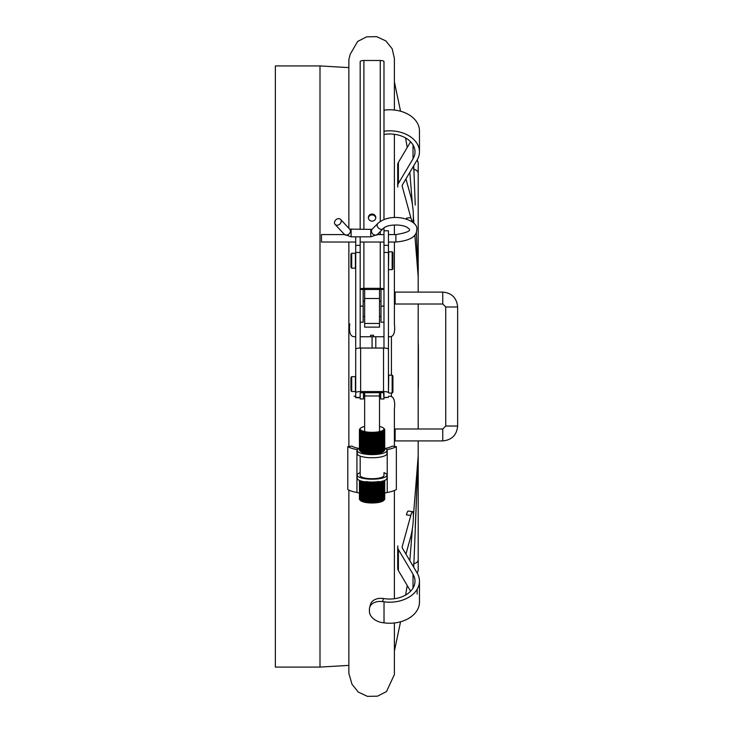 <?xml version="1.0" encoding="UTF-8"?>
<svg xmlns="http://www.w3.org/2000/svg" width="733" height="733" viewBox="0 0 733 733"><rect width="100%" height="100%" fill="white"/><g stroke="black" fill="none" stroke-linecap="round" stroke-linejoin="round"><path stroke-width="1.1" d="M413.467 166.199L413.742 169.525A4.462 3.977 -0 0 1 418.204 173.501L418.204 292.101L418.204 162.644L417.224 159.858M415.235 205.084L413.742 165.731M415.235 239.902L418.186 276.891L416.362 232.141L418.186 276.854M418.186 292.101L418.186 276.891L414.841 235.046M413.916 223.391L413.348 216.317M412.404 204.47L409.829 172.337M413.348 516.692L418.167 456.613M418.085 458.556L415.235 527.925M413.742 567.278L418.186 456.118L415.235 493.107M409.829 560.672L412.404 528.539M418.186 440.909L418.186 456.118A4.462 2.859 0 0 0 418.204 455.807L418.204 559.508A4.462 3.977 -0 0 1 413.742 563.485L413.467 566.811M418.204 304.012L418.204 428.997L418.204 304.012M418.204 440.909L418.204 455.807L418.204 440.909M372.08 336.74L372.08 348.038M417.224 573.151L418.204 570.366L418.204 559.508M391.422 336.603L391.422 375.177M391.422 393.025L391.422 396.406M419.459 151.859L419.459 130.813A29.76 21.046 180 0 0 384.019 110.161L383.982 131.207A29.76 21.046 180 0 1 419.459 151.859A29.76 21.046 180 0 1 417.141 159.996L402.518 184.661A4.462 3.161 180 0 0 402.17 185.88A4.462 3.161 180 0 0 402.252 186.484L410.792 217.564A13.396 1.805 82.2 0 0 412.615 221.357A13.396 1.805 82.2 0 0 413.348 217.389L413.348 215.282A13.396 1.805 82.2 0 0 410.792 196.517L405.945 178.879M410.617 141.799L398.395 162.396A8.924 6.313 180 0 0 397.707 164.833L397.707 185.88A8.924 6.313 180 0 0 397.863 187.089M383.982 134.423L384.871 134.304A25.298 17.885 180 0 1 414.997 151.859A25.298 17.885 180 0 1 413.027 158.777L398.395 183.442A8.924 6.313 180 0 0 397.707 185.88M410.792 217.564L406.412 218.159A13.396 1.805 82.2 0 0 406.696 219.158M419.459 581.15A29.76 21.046 180 0 1 384.019 601.802L384.019 622.848A29.76 21.046 180 0 0 419.459 602.196L419.459 581.15A29.76 21.046 180 0 0 417.141 573.004L402.518 548.348A4.462 3.161 180 0 1 402.17 547.13A4.462 3.161 180 0 1 402.252 546.525L402.252 547.734M412.615 511.652L408.235 511.048A13.396 1.805 97.8 0 0 406.412 514.85L410.792 515.446A13.396 1.805 97.8 0 1 412.615 511.652A13.396 1.805 97.8 0 1 413.348 515.62L413.348 517.727A13.396 1.805 97.8 0 1 410.792 536.492L405.945 554.13M410.792 515.446L402.252 546.525M384.019 601.802L382.562 601.601L383.414 598.504L384.871 598.705A25.298 17.885 180 0 0 414.997 581.15A25.298 17.885 180 0 0 413.027 574.232L398.395 549.567A8.924 6.313 180 0 1 397.707 547.13A8.924 6.313 180 0 1 397.863 545.92M384.019 622.848L382.562 622.647A13.396 9.3 -164.6 0 1 369.414 611.368L369.414 609.27A13.396 9.3 -164.6 0 1 369.652 607.529A13.396 9.3 -164.6 0 1 382.562 601.601M410.617 591.21L398.395 570.613A8.924 6.313 180 0 1 397.707 568.176L397.707 547.13M383.414 598.504A13.396 9.3 -164.6 0 0 370.495 604.423L369.652 607.529M442.759 428.997L395.142 428.997L395.142 440.909L442.759 440.909L442.759 428.997L445.737 426.029L457.639 426.029C456.76 435.063 451.803 440.02 442.759 440.909M445.737 426.029L445.737 306.98L442.759 304.012L395.142 304.012L395.142 292.101L442.759 292.101C451.794 292.989 456.76 297.946 457.639 306.98L457.639 426.029M418.204 349.394L418.396 349.394A37.2 9.337 -90 0 0 418.204 342.018M418.396 349.394L418.396 383.616A37.2 9.337 -90 0 1 418.204 390.991M385.063 448.495A22.32 6.148 0 0 0 392.311 446.104L396.351 446.626L396.351 489.543A26.782 7.385 180 0 1 387.226 492.494A7.44 2.052 180 0 0 384.917 493.19L384.743 493.245M359.436 493.254L359.243 493.19A7.44 2.052 180 0 0 356.934 492.494A26.782 7.385 180 0 1 347.809 489.543L347.809 446.626L351.849 446.104A22.32 6.148 0 0 0 359.097 448.495M356.934 492.494L356.934 449.586A7.44 2.052 180 0 1 357.493 449.696M396.351 446.626A26.782 7.385 180 0 1 387.226 449.586A7.44 2.052 180 0 0 386.667 449.696M383.982 472.73L383.982 475.442A11.902 3.28 0 0 1 372.08 478.722A11.902 3.28 0 0 1 360.178 475.442L360.178 456.109M356.934 449.586A26.782 7.385 180 0 1 347.809 446.626M360.178 348.047L360.178 289.489A3.72 1.145 0 0 1 363.898 288.335L380.262 288.335A3.72 1.145 0 0 1 383.982 289.489L383.982 322.181L381.004 322.181L381.004 289.489L383.982 289.489L383.982 252.473L383.982 289.489M360.178 229.383L360.178 61.636A3.72 1.145 0 0 1 363.898 60.491L363.898 229.383M363.156 306.11L360.178 306.11L360.178 322.181L363.156 322.181L363.156 289.489L360.178 289.489L360.178 236.823M363.156 289.489L381.004 289.489M375.772 218.04A3.72 3.537 -0 0 0 368.387 218.04M383.982 219.552L383.982 61.636A3.72 1.145 180 0 0 380.262 60.491L363.898 60.491M372.08 221.119A3.72 3.537 180 0 1 368.36 217.573A3.72 3.537 180 0 1 372.08 214.036A3.72 3.537 180 0 1 375.8 217.573A3.72 3.537 180 0 1 372.08 221.119M383.982 227.908L383.982 252.473L388.444 252.473L388.444 245.344L383.982 245.344M379.52 392.641L379.52 431.609M379.52 394.986L378.759 395.976L365.401 395.976L364.64 394.986L364.64 431.609M364.64 392.641L364.64 394.986M392.915 258.749L392.915 268.91L392.164 269.652L392.164 251.804L392.915 252.546L392.915 258.749M388.444 269.359L388.747 251.804L392.164 251.804M351.693 268.168L350.951 267.426L350.951 254.03L351.693 253.288L355.413 253.288L355.413 268.168L351.693 268.168L351.693 253.288M392.915 375.919L392.915 392.283L392.164 393.025L392.164 375.177L392.915 375.919M388.444 252.473L388.444 392.751L388.747 375.177L392.164 375.177M383.533 391.569L383.533 348.038L360.627 348.038L360.627 391.569L383.533 391.569A4.911 1.191 180 0 1 388.444 392.751L388.444 382.012M351.693 391.541L350.951 390.799L350.951 377.403L351.693 376.661L355.413 376.661L355.413 391.541L351.693 391.541L351.693 376.661M384.724 448.339A14.88 4.105 180 0 1 386.923 450.199A14.88 4.105 180 0 1 386.96 450.502A14.88 4.105 180 0 1 372.08 454.607A14.88 4.105 180 0 1 357.2 450.502A14.88 4.105 180 0 1 359.436 448.339M386.96 450.502L386.96 453.654A14.88 4.105 180 0 1 372.08 457.749A14.88 4.105 180 0 1 357.2 453.654L357.2 450.502M360.178 472.648A14.88 4.105 0 0 0 357.2 475.103L357.2 478.255A14.88 4.105 0 0 0 372.08 482.351A14.88 4.105 0 0 0 386.96 478.255L386.96 475.103A14.88 4.105 0 0 0 383.982 472.648M357.2 475.103A14.88 4.105 0 0 0 372.08 479.208A14.88 4.105 0 0 0 386.96 475.103M380.711 392.641L380.711 398.981L383.982 398.981L383.533 392.641L360.178 392.751L360.178 398.981L363.449 398.981L363.449 392.641M341.23 221.155A3.72 2.923 -43 0 0 340.579 219.405A3.72 2.923 -43 0 0 335.861 219.808A3.72 2.923 -43 0 0 335.137 224.481A3.72 2.923 -43 0 0 338.903 224.756A3.72 2.923 -43 0 0 341.23 221.155M344.583 234.587L321.485 234.587L321.485 242.027L355.716 242.027M394.4 446.379L394.4 409.087C395.298 400.841 393.868 396.571 390.103 396.269L388.444 396.269M380.711 396.269L379.52 396.269M364.64 396.269L363.449 396.269M355.716 396.269L354.057 396.269M349.76 323.922C348.862 332.168 350.292 336.438 354.057 336.74L355.716 336.74M360.178 336.74L373.564 336.74L373.564 335.256L370.596 335.256L370.596 336.74M373.564 336.74L383.982 336.74M388.444 336.74L390.103 336.74C393.868 336.456 395.298 332.186 394.4 323.922L394.4 242.027M394.4 490.496L394.4 598.724M394.4 622.968L394.4 674.525L386.474 691.585L377.495 696.176L367.416 696.35L358.29 692.071L351.977 684.219L348.862 673.334L348.862 490.093M348.862 228.284L348.862 59.675L350.136 54.398L357.658 41.451L366.619 36.842L376.698 36.65L385.833 40.911L392.164 48.754L394.4 58.484L394.4 110.032M394.4 134.286L394.4 217.509M394.4 224.958L394.4 234.587M383.982 230.794L388.444 230.794L388.444 245.344M383.982 392.751L383.982 397.423L388.444 397.423L383.982 397.689M381.004 306.11L383.982 306.11L383.982 348.047M360.627 348.038A4.911 1.191 180 0 0 355.716 349.229L355.716 252.473L360.178 252.473M383.533 348.038A4.911 1.191 0 0 1 388.444 349.229M360.178 397.689L355.716 397.689L355.716 349.229M360.178 245.344L355.716 245.344L355.716 236.823M355.716 245.344L355.716 252.473M355.716 391.688L355.716 376.515M355.716 397.423L360.178 397.423L360.178 392.751M360.627 391.569A4.911 1.191 180 0 0 355.716 392.751M384.394 480.555L384.394 499.787A12.644 3.482 180 0 1 384.257 499.933L384.138 500.043A12.644 3.482 180 0 1 383.955 500.19L384.138 480.656M383.854 500.309L383.487 500.648A11.902 3.28 180 0 1 372.08 502.985A11.902 3.28 180 0 1 360.673 500.648L359.967 499.988A12.644 3.482 180 0 1 359.912 499.943L360.077 500.089A12.644 3.482 180 0 1 359.967 499.988M384.715 499.118L384.715 480.417L384.724 498.971A12.644 3.482 180 0 1 384.724 498.99A12.644 3.482 180 0 1 384.715 499.118L384.33 499.54M384.697 480.427L384.697 499.246A12.644 3.482 180 0 1 384.642 499.393L384.239 499.805M384.587 480.472L384.587 499.512A12.644 3.482 180 0 1 384.486 499.668L384.074 500.071M383.799 480.784L383.799 500.309A12.644 3.482 180 0 1 383.579 500.447L383.386 500.557A12.644 3.482 180 0 1 383.13 500.685L382.91 500.795A12.644 3.482 180 0 1 382.608 500.923L382.36 501.024A12.644 3.482 180 0 1 382.03 501.143L381.756 501.235A12.644 3.482 180 0 1 381.389 501.354L381.078 501.445A12.644 3.482 180 0 1 380.684 501.546L380.354 501.629A12.644 3.482 180 0 1 379.932 501.729L379.584 501.803A12.644 3.482 180 0 1 379.126 501.885L378.759 501.949A12.644 3.482 180 0 1 378.283 502.032L377.898 502.087A12.644 3.482 180 0 1 377.403 502.151L377 502.206A12.644 3.482 180 0 1 376.487 502.261L376.066 502.297A12.644 3.482 180 0 1 375.543 502.343L375.113 502.38A12.644 3.482 180 0 1 374.572 502.407L374.142 502.435A12.644 3.482 180 0 1 373.592 502.453L373.152 502.462A12.644 3.482 180 0 1 372.602 502.471L372.162 502.481A12.644 3.482 180 0 1 371.613 502.481L371.173 502.471A12.644 3.482 180 0 1 370.623 502.453L370.183 502.435A12.644 3.482 180 0 1 369.643 502.417L369.212 502.389A12.644 3.482 180 0 1 368.672 502.352L368.25 502.316A12.644 3.482 180 0 1 367.728 502.27L367.315 502.224A12.644 3.482 180 0 1 366.812 502.16L366.408 502.105A12.644 3.482 180 0 1 365.923 502.041L365.538 501.977A12.644 3.482 180 0 1 365.08 501.894L364.713 501.83A12.644 3.482 180 0 1 364.274 501.739L363.925 501.656A12.644 3.482 180 0 1 363.513 501.555L363.192 501.473A12.644 3.482 180 0 1 362.808 501.363L362.514 501.271A12.644 3.482 180 0 1 362.166 501.161L361.9 501.06A12.644 3.482 180 0 1 361.58 500.932L361.342 500.831A12.644 3.482 180 0 1 361.057 500.703L360.847 500.593A12.644 3.482 180 0 1 360.609 500.456L360.425 500.346A12.644 3.482 180 0 1 360.224 500.208L359.802 499.833A12.644 3.482 180 0 1 359.683 499.677L359.683 480.518M360.224 480.729L360.224 500.208L359.802 480.573M360.022 499.97L359.601 499.558A12.644 3.482 180 0 1 359.527 499.411L359.527 480.454M359.885 499.714L359.482 499.292A12.644 3.482 180 0 1 359.445 499.136L359.445 480.417L359.436 499.017A12.644 3.482 180 0 1 359.436 498.99A12.644 3.482 180 0 1 359.436 498.971L359.436 480.408M383.13 481.004L383.13 500.685M383.386 480.921L383.386 500.557M384.486 480.518L384.486 499.668M384.257 480.61L384.257 499.933M383.955 480.72L383.955 500.19M378.741 481.434L378.759 481.929A12.644 3.482 180 0 1 378.283 482.002L377.916 481.572L377.898 482.067A12.644 3.482 180 0 1 377.403 482.131L377.055 481.691L377 482.177A12.644 3.482 180 0 1 376.487 482.232L376.157 481.783L376.066 482.277A12.644 3.482 180 0 1 375.543 482.323L375.241 481.865L375.113 482.351A12.644 3.482 180 0 1 374.572 482.387L374.297 481.92L374.142 482.406A12.644 3.482 180 0 1 373.592 482.424L373.344 481.957L373.152 482.442A12.644 3.482 180 0 1 372.602 482.451L372.382 481.975L372.162 482.451A12.644 3.482 180 0 1 371.613 482.451L371.42 481.975L371.173 482.442A12.644 3.482 180 0 1 370.623 482.433L370.458 481.947L370.183 482.415A12.644 3.482 180 0 1 369.643 482.387L369.514 481.902L369.212 482.36A12.644 3.482 180 0 1 368.672 482.323L368.58 481.838L368.25 482.287A12.644 3.482 180 0 1 367.728 482.241L367.673 481.755L367.315 482.195A12.644 3.482 180 0 1 366.812 482.14L366.784 481.645L366.408 482.085A12.644 3.482 180 0 1 365.923 482.012L365.932 481.526L365.538 481.947A12.644 3.482 180 0 1 365.089 481.874L365.08 501.894M384.642 480.454L384.642 499.393M359.482 480.436L359.482 499.292M359.601 480.481L359.601 499.558M360.077 480.674L360.077 500.089M359.912 480.61L359.912 499.943M360.425 480.802L360.425 500.346M360.847 480.94L360.847 500.593M360.609 480.866L360.609 500.456M361.342 481.086L361.342 500.831M361.057 481.004L361.057 500.703M361.9 481.242L361.9 501.06M361.58 481.16L361.58 500.932M362.514 481.398L362.514 501.271M362.166 481.306L362.166 501.161M363.192 481.544L363.192 501.473M362.808 481.462L362.808 501.363M363.925 481.682L363.925 501.656M363.513 481.608L363.513 501.555M364.713 481.819L364.713 501.83M364.274 481.746L364.274 501.739M365.538 481.947L365.538 501.977M366.408 482.085L366.408 502.105M365.923 482.012L365.923 502.041M366.784 482.085L366.784 502.407M367.315 482.195L367.315 502.224M366.812 482.14L366.812 502.16M367.673 482.167L367.673 502.517M368.25 482.287L368.25 502.316M367.728 482.241L367.728 502.27M368.58 482.241L368.58 502.6M369.212 482.36L369.212 502.389M368.672 482.323L368.672 502.352M369.514 482.296L369.514 502.664M370.183 482.415L370.183 502.435M369.643 482.387L369.643 502.417M370.458 482.332L370.458 502.71M371.173 482.442L371.173 502.471M370.623 482.433L370.623 502.453M371.42 482.351L371.42 502.737M372.162 482.451L372.162 502.481M371.613 482.451L371.613 502.481M372.382 482.351L372.382 502.737M373.152 482.442L373.152 502.462M372.602 482.451L372.602 502.471M373.344 482.341L373.344 502.728M374.142 482.406L374.142 502.435M373.592 482.424L373.592 502.453M374.297 482.305L374.297 502.682M375.113 482.351L375.113 502.38M374.572 482.387L374.572 502.407M375.241 482.259L375.241 502.627M376.066 482.277L376.066 502.297M375.543 482.323L375.543 502.343M376.157 482.195L376.157 502.554M377 482.177L377 502.206M376.487 482.232L376.487 502.261M377.055 482.122L377.055 502.453M377.898 482.067L377.898 502.087M377.403 482.131L377.403 502.151M377.916 482.021L377.916 502.334M378.759 481.929L378.759 501.949M378.283 482.002L378.283 502.032M379.584 481.792L379.584 501.803M379.126 481.865L379.126 501.885M380.354 481.663L380.354 501.629M379.932 481.737L379.932 501.729M381.078 481.517L381.078 501.445M380.684 481.599L380.684 501.546M381.756 481.37L381.756 501.235M381.389 481.453L381.389 501.354M382.36 481.215L382.36 501.024M382.03 481.306L382.03 501.143M382.91 481.068L382.91 500.795M382.608 481.15L382.608 500.923M383.579 480.857L383.579 500.447M364.64 426.487A11.902 3.28 0 0 0 360.673 428.109A11.902 3.28 0 0 0 365.355 431.755A11.902 3.28 0 0 0 379.382 431.636A11.902 3.28 0 0 0 383.487 428.109A11.902 3.28 0 0 0 379.52 426.487M360.059 428.677L359.93 428.796A12.644 3.482 0 0 0 359.793 428.942L359.692 429.062A12.644 3.482 0 0 0 359.591 429.208L359.527 429.327A12.644 3.482 0 0 0 359.472 429.483L359.445 429.602A12.644 3.482 0 0 0 359.436 429.749L359.436 429.877A12.644 3.482 0 0 0 359.472 430.024L359.866 429.703L359.509 430.152A12.644 3.482 0 0 0 359.582 430.298L359.995 429.969L359.656 430.418A12.644 3.482 0 0 0 359.775 430.564L360.196 430.225L359.885 430.683A12.644 3.482 0 0 0 360.04 430.83L360.471 430.482L360.187 430.949A12.644 3.482 0 0 0 360.379 431.086L360.819 430.729L360.554 431.196A12.644 3.482 0 0 0 360.792 431.334L361.232 430.967L361.002 431.444A12.644 3.482 0 0 0 361.277 431.572L361.717 431.196L361.516 431.682A12.644 3.482 0 0 0 361.827 431.801L362.258 431.416L362.093 431.902A12.644 3.482 0 0 0 362.441 432.021L362.862 431.627L362.734 432.113A12.644 3.482 0 0 0 363.11 432.223L363.531 431.819L363.431 432.305A12.644 3.482 0 0 0 363.843 432.406L364.246 431.994L364.182 432.488A12.644 3.482 0 0 0 364.613 432.58L365.007 432.158L364.979 432.644A12.644 3.482 0 0 0 365.437 432.727L365.822 432.296L365.822 432.791A12.644 3.482 0 0 0 366.308 432.864L366.665 432.424L366.702 432.919A12.644 3.482 0 0 0 367.206 432.983L367.545 432.534L367.618 433.029A12.644 3.482 0 0 0 368.14 433.075L368.452 432.626L368.562 433.111A12.644 3.482 0 0 0 369.093 433.148L369.386 432.69L369.524 433.176A12.644 3.482 0 0 0 370.064 433.203L370.33 432.736L370.504 433.221A12.644 3.482 0 0 0 371.054 433.24L371.292 432.763L371.494 433.249A12.644 3.482 0 0 0 372.043 433.249L372.254 432.772L372.483 433.249A12.644 3.482 0 0 0 373.033 433.24L373.216 432.763L373.473 433.23A12.644 3.482 0 0 0 374.022 433.212L374.169 432.727L374.462 433.185A12.644 3.482 0 0 0 374.994 433.157L375.113 432.672L375.424 433.121A12.644 3.482 0 0 0 375.956 433.084L376.029 432.589L376.368 433.038A12.644 3.482 0 0 0 376.89 432.983L376.927 432.497L377.293 432.937A12.644 3.482 0 0 0 377.788 432.873L377.797 432.388L378.182 432.818A12.644 3.482 0 0 0 378.659 432.745L378.631 432.25L379.034 432.672A12.644 3.482 0 0 0 379.483 432.589L379.428 432.103L379.841 432.516A12.644 3.482 0 0 0 380.271 432.424L380.17 431.929L380.601 432.342A12.644 3.482 0 0 0 380.995 432.232L380.867 431.746L381.307 432.149A12.644 3.482 0 0 0 381.673 432.03L381.517 431.554L381.957 431.939A12.644 3.482 0 0 0 382.287 431.819L382.104 431.343L382.544 431.719A12.644 3.482 0 0 0 382.846 431.59L382.626 431.123L383.075 431.49A12.644 3.482 0 0 0 383.332 431.352L383.084 430.885L383.524 431.242A12.644 3.482 0 0 0 383.753 431.105L383.478 430.647L383.918 430.995A12.644 3.482 0 0 0 384.101 430.848L383.799 430.39L384.229 430.729A12.644 3.482 0 0 0 384.367 430.583L384.046 430.134L384.468 430.463A12.644 3.482 0 0 0 384.568 430.317L384.22 429.877L384.633 430.198A12.644 3.482 0 0 0 384.688 430.042L384.715 429.923A12.644 3.482 0 0 0 384.724 429.776L384.724 429.648A12.644 3.482 0 0 0 384.688 429.501L384.651 429.382A12.644 3.482 0 0 0 384.578 429.226L384.504 429.107A12.644 3.482 0 0 0 384.385 428.961L384.275 428.842A12.644 3.482 0 0 0 384.193 428.759A12.644 3.482 0 0 0 384.119 428.695L383.689 428.301M359.885 430.683L359.885 450.713A12.644 3.482 0 0 0 359.967 450.786L360.673 451.446A11.902 3.28 0 0 0 379.382 453.095A11.902 3.28 0 0 0 383.487 451.446L384.019 450.951M384.367 430.583L384.367 450.612A12.644 3.482 0 0 1 384.229 450.758L384.101 450.877A12.644 3.482 0 0 1 383.918 451.015L383.753 451.134A12.644 3.482 0 0 1 383.524 451.271L383.332 451.381A12.644 3.482 0 0 1 383.075 451.51L382.846 451.62A12.644 3.482 0 0 1 382.544 451.748L382.287 451.849A12.644 3.482 0 0 1 381.957 451.968L381.673 452.059A12.644 3.482 0 0 1 381.307 452.169L380.995 452.261A12.644 3.482 0 0 1 380.601 452.362L380.271 452.444A12.644 3.482 0 0 1 379.841 452.545L379.483 432.589M359.967 450.786A12.644 3.482 0 0 0 360.04 450.859L360.187 450.969A12.644 3.482 0 0 0 360.379 451.116L360.554 451.226A12.644 3.482 0 0 0 360.792 451.363L361.002 451.473A12.644 3.482 0 0 0 361.277 451.601L361.516 451.702A12.644 3.482 0 0 0 361.827 451.83L362.093 451.922A12.644 3.482 0 0 0 362.441 452.041L362.734 452.133A12.644 3.482 0 0 0 363.11 452.243L363.431 452.334A12.644 3.482 0 0 0 363.843 452.435L364.182 452.508A12.644 3.482 0 0 0 364.613 452.6L364.979 452.673A12.644 3.482 0 0 0 365.437 452.756L365.822 452.82A12.644 3.482 0 0 0 366.308 452.893L366.702 452.939A12.644 3.482 0 0 0 367.206 453.003L367.618 453.049A12.644 3.482 0 0 0 368.14 453.104L368.562 453.141A12.644 3.482 0 0 0 369.093 453.177L369.524 453.205A12.644 3.482 0 0 0 370.064 453.232L370.504 453.251A12.644 3.482 0 0 0 371.054 453.26L371.494 453.269A12.644 3.482 0 0 0 372.043 453.278L372.483 453.269A12.644 3.482 0 0 0 373.033 453.26L373.473 453.251A12.644 3.482 0 0 0 374.022 453.232L374.462 453.214A12.644 3.482 0 0 0 374.994 453.177L375.424 453.15A12.644 3.482 0 0 0 375.956 453.104L376.368 453.067A12.644 3.482 0 0 0 376.89 453.012L377.293 452.967A12.644 3.482 0 0 0 377.788 452.902L378.182 452.838A12.644 3.482 0 0 0 378.659 452.765L379.034 452.701A12.644 3.482 0 0 0 379.483 452.618M360.187 430.949L359.775 450.593L359.775 430.564M359.656 430.418L359.656 450.447A12.644 3.482 0 0 0 359.775 450.593M359.995 450.731L359.582 430.298M359.509 430.152L359.509 450.172A12.644 3.482 0 0 0 359.582 450.328M359.866 450.465L359.472 430.024M359.436 429.877L359.436 449.897A12.644 3.482 0 0 0 359.472 450.053M359.821 450.209L359.436 429.749M384.321 450.374L384.715 449.952A12.644 3.482 0 0 0 384.724 449.796L384.724 429.648M384.22 450.639L384.633 450.227A12.644 3.482 0 0 0 384.688 450.071L384.688 430.042M384.046 450.905L384.468 450.493A12.644 3.482 0 0 0 384.568 450.346L384.568 430.317M384.229 430.729L383.799 451.161M384.715 449.952L384.715 429.923M384.633 450.227L384.633 430.198M384.468 450.493L384.468 430.463M383.918 451.015L383.918 430.995M384.101 450.877L384.101 430.848M383.524 451.271L383.524 431.242M383.753 451.134L383.753 431.105M383.075 451.51L383.075 431.49M383.332 451.381L383.332 431.352M382.544 451.748L382.544 431.719M382.846 451.62L382.846 431.59M381.957 451.968L381.957 431.939M382.287 451.849L382.287 431.819M381.307 452.169L381.307 432.149M381.673 452.059L381.673 432.03M380.601 452.362L380.601 432.342M380.995 452.261L380.995 432.232M379.841 452.545L379.841 432.516M380.271 452.444L380.271 432.424M379.034 452.701L379.034 432.672M378.182 452.838L378.182 432.818M378.659 452.765L378.659 432.745M377.797 453.15L377.797 432.388M377.293 452.967L377.293 432.937M377.788 452.902L377.788 432.873M376.927 453.26L376.927 432.497M376.368 453.067L376.368 433.038M376.89 453.012L376.89 432.983M376.029 453.361L376.029 432.589M375.424 453.15L375.424 433.121M375.956 453.104L375.956 433.084M375.113 453.434L375.113 432.672M374.462 453.214L374.462 433.185M374.994 453.177L374.994 433.157M374.169 453.489L374.169 432.727M373.473 453.251L373.473 433.23M374.022 453.232L374.022 433.212M373.216 453.525L373.216 432.763M372.483 453.269L372.483 433.249M373.033 453.26L373.033 433.24M372.254 453.535L372.254 432.772M371.494 453.269L371.494 433.249M372.043 453.278L372.043 433.249M371.292 453.535L371.292 432.763M370.504 453.251L370.504 433.221M371.054 453.26L371.054 433.24M370.33 453.507L370.33 432.736M369.524 453.205L369.524 433.176M370.064 453.232L370.064 433.203M369.386 453.452L369.386 432.69M368.562 453.141L368.562 433.111M369.093 453.177L369.093 433.148M368.452 453.388L368.452 432.626M367.618 453.049L367.618 433.029M368.14 453.104L368.14 433.075M367.545 453.296L367.545 432.534M366.702 452.939L366.702 432.919M367.206 453.003L367.206 432.983M366.665 453.186L366.665 432.424M365.822 452.82L365.822 432.791M366.308 452.893L366.308 432.864M365.822 453.067L365.822 432.296M364.979 452.673L364.979 432.644M365.437 452.756L365.437 432.727M364.182 452.508L364.182 432.488M364.613 452.6L364.613 432.58M363.431 452.334L363.431 432.305M363.843 452.435L363.843 432.406M362.734 452.133L362.734 432.113M363.11 452.243L363.11 432.223M362.093 451.922L362.093 431.902M362.441 452.041L362.441 432.021M361.516 451.702L361.516 431.682M361.827 451.83L361.827 431.801M361.002 451.473L361.002 431.444M361.277 451.601L361.277 431.572M360.554 451.226L360.554 431.196M360.792 451.363L360.792 431.334M360.379 451.116L360.379 431.086M360.04 450.859L360.04 430.83M364.64 323.455L379.52 323.455L379.52 327.138L364.64 327.138L364.64 289.251M379.52 323.455L379.52 289.251M275.361 366.5L275.361 667.085L320 667.085L320 65.924L275.361 65.924L275.361 366.5M418.186 428.997L418.186 304.012M375.8 336.74L375.8 348.038M402.252 185.275L402.252 186.484M413.027 144.942L413.027 158.777M398.395 183.442L398.395 162.396M413.027 574.232L413.027 588.068M398.395 570.613L398.395 549.567M417.141 594.051L417.141 589.286M442.759 304.012L442.759 292.101M445.737 306.98L457.639 306.98M387.226 492.494L387.226 449.586M363.898 242.027L363.898 288.335M380.262 288.335L380.262 242.027M380.262 234.587L380.262 231.573M380.262 221.439L380.262 60.491M388.444 234.587L395.884 234.587L395.884 242.027C409.82 240.717 416.765 236.622 416.72 229.759C419.404 220.569 392.256 210.912 377.852 223.4L372.135 229.246A3.72 2.895 -135.6 0 0 371.448 231.032A3.72 2.895 -135.6 0 0 373.72 234.642A3.72 2.895 -135.6 0 0 377.449 234.45L370.779 236.823L370.779 229.383L349.595 229.108M395.884 234.587C407.814 232.581 411.955 230.492 408.299 228.311C404.341 223.986 387.262 223.73 383.176 228.595A3.72 2.895 -135.6 0 1 379.447 228.788A3.72 2.895 -135.6 0 1 377.174 225.178A3.72 2.895 -135.6 0 1 377.852 223.4M370.779 236.823L351.116 236.823L351.116 229.383M351.116 236.823L344.354 234.349A3.72 2.923 -43 0 0 348.12 234.633A3.72 2.923 -43 0 0 350.438 231.023A3.72 2.923 -43 0 0 349.788 229.273L340.579 219.405M364.64 298.514L379.52 298.514M394.4 81.968L400.557 111.224M405.578 137.932L407.236 147.498M394.4 651.041L400.557 621.786M405.578 595.077L407.236 585.511M411.598 221.494L412.615 221.357M363.156 316.436L364.64 316.436M379.52 316.436L381.004 316.436M363.156 301.254L364.64 301.254M379.52 301.254L381.004 301.254M388.747 269.652L392.164 269.652M388.747 393.025L392.164 393.025M360.178 242.027L383.982 242.027M388.444 242.027L395.884 242.027M377.312 234.587L383.982 234.587M383.176 228.595L377.449 234.45M372.3 229.108L370.779 229.383M344.354 234.349L335.137 224.481M384.724 498.99L384.724 480.408M360.673 428.109L360.141 428.594M383.487 428.109L384.193 428.759M348.862 446.498L348.862 242.027M348.862 67.619L320 65.924M348.862 665.39L320 667.085"/></g></svg>
